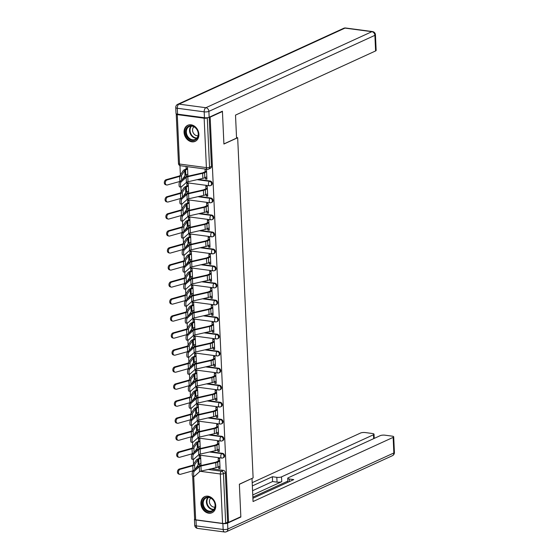 <?xml version="1.0" encoding="UTF-8"?>
<svg xmlns="http://www.w3.org/2000/svg" width="560" height="560" viewBox="0 0 560 560"><rect width="100%" height="100%" fill="white"/><g stroke="black" fill="none" stroke-linecap="round" stroke-linejoin="round"><path stroke-width="0.84" d="M211.267 185.262A2.268 1.82 -114.6 0 0 212.219 183.456A2.268 1.82 -114.6 0 0 210.224 181.02L209.545 181.328A2.268 1.82 65.4 0 1 211.54 183.764A2.268 1.82 65.4 0 1 210.588 185.577L211.267 185.262M212.037 202.286A2.268 1.82 -114.6 0 0 212.996 200.473A2.268 1.82 -114.6 0 0 210.994 198.037L210.315 198.352A2.268 1.82 65.4 0 1 212.317 200.788A2.268 1.82 65.4 0 1 211.358 202.594L212.037 202.286M212.814 219.303A2.268 1.82 -114.6 0 0 213.766 217.49A2.268 1.82 -114.6 0 0 211.764 215.061L211.085 215.369A2.268 1.82 65.4 0 1 213.087 217.805A2.268 1.82 65.4 0 1 212.135 219.611L212.814 219.303M213.584 236.32A2.268 1.82 -114.6 0 0 214.536 234.514A2.268 1.82 -114.6 0 0 212.541 232.078L211.862 232.386A2.268 1.82 65.4 0 1 213.857 234.822A2.268 1.82 65.4 0 1 212.905 236.635L213.584 236.32M214.354 253.344A2.268 1.82 -114.6 0 0 215.313 251.531A2.268 1.82 -114.6 0 0 213.311 249.095L212.632 249.41A2.268 1.82 65.4 0 1 214.634 251.846A2.268 1.82 65.4 0 1 213.675 253.652L214.354 253.344M215.131 270.361A2.268 1.82 -114.6 0 0 216.083 268.555A2.268 1.82 -114.6 0 0 214.088 266.119L213.409 266.427A2.268 1.82 65.4 0 1 215.404 268.863A2.268 1.82 65.4 0 1 214.452 270.669L215.131 270.361M215.901 287.378A2.268 1.82 -114.6 0 0 216.86 285.572A2.268 1.82 -114.6 0 0 214.858 283.136L214.179 283.444A2.268 1.82 65.4 0 1 216.181 285.88A2.268 1.82 65.4 0 1 215.222 287.693L215.901 287.378M216.678 304.402A2.268 1.82 -114.6 0 0 217.63 302.589A2.268 1.82 -114.6 0 0 215.628 300.153L214.949 300.468A2.268 1.82 65.4 0 1 216.951 302.904A2.268 1.82 65.4 0 1 215.999 304.71L216.678 304.402M217.448 321.419A2.268 1.82 -114.6 0 0 218.407 319.613A2.268 1.82 -114.6 0 0 216.405 317.177L215.726 317.485A2.268 1.82 65.4 0 1 217.728 319.921A2.268 1.82 65.4 0 1 216.769 321.734L217.448 321.419M218.218 338.443A2.268 1.82 -114.6 0 0 219.177 336.63A2.268 1.82 -114.6 0 0 217.175 334.194L216.496 334.509A2.268 1.82 65.4 0 1 218.498 336.945A2.268 1.82 65.4 0 1 217.539 338.751L218.218 338.443M218.995 355.46A2.268 1.82 -114.6 0 0 219.947 353.647A2.268 1.82 -114.6 0 0 217.952 351.218L217.273 351.526A2.268 1.82 65.4 0 1 219.268 353.962A2.268 1.82 65.4 0 1 218.316 355.768L218.995 355.46M219.765 372.477A2.268 1.82 -114.6 0 0 220.724 370.671A2.268 1.82 -114.6 0 0 218.722 368.235L218.043 368.543A2.268 1.82 65.4 0 1 220.045 370.979A2.268 1.82 65.4 0 1 219.086 372.792L219.765 372.477M220.542 389.501A2.268 1.82 -114.6 0 0 221.494 387.688A2.268 1.82 -114.6 0 0 219.492 385.252L218.82 385.567A2.268 1.82 65.4 0 1 220.815 388.003A2.268 1.82 65.4 0 1 219.863 389.809L220.542 389.501M221.312 406.518A2.268 1.82 -114.6 0 0 222.271 404.712A2.268 1.82 -114.6 0 0 220.269 402.276L219.59 402.584A2.268 1.82 65.4 0 1 221.592 405.02A2.268 1.82 65.4 0 1 220.633 406.826L221.312 406.518M222.082 423.535A2.268 1.82 -114.6 0 0 223.041 421.729A2.268 1.82 -114.6 0 0 221.039 419.293L220.36 419.601A2.268 1.82 65.4 0 1 222.362 422.037A2.268 1.82 65.4 0 1 221.403 423.85L222.082 423.535M222.859 440.559A2.268 1.82 -114.6 0 0 223.811 438.746A2.268 1.82 -114.6 0 0 221.816 436.31L221.137 436.625A2.268 1.82 65.4 0 1 223.132 439.061A2.268 1.82 65.4 0 1 222.18 440.867L222.859 440.559M223.629 457.576A2.268 1.82 -114.6 0 0 224.588 455.77A2.268 1.82 -114.6 0 0 222.586 453.334L221.907 453.642A2.268 1.82 65.4 0 1 223.909 456.078A2.268 1.82 65.4 0 1 222.95 457.891L223.629 457.576M200.928 503.706A8.848 7.084 -114.6 0 0 212.023 512.736A8.848 7.084 -114.6 0 0 215.754 505.68A8.848 7.084 -114.6 0 0 204.659 496.65A8.848 7.084 -114.6 0 0 200.928 503.706M184.065 132.328A8.848 7.084 -114.6 0 0 195.16 141.358A8.848 7.084 -114.6 0 0 198.891 134.309A8.848 7.084 -114.6 0 0 187.796 125.279A8.848 7.084 -114.6 0 0 184.065 132.328M179.956 165.599L180.383 174.944M180.929 187.012L181.153 191.961M181.706 204.036L181.93 208.985M182.476 221.053L182.7 226.002M183.253 238.077L183.477 243.019M184.023 255.094L184.247 260.043M184.793 272.111L185.024 277.06M185.57 289.135L185.794 294.077M186.34 306.152L186.564 311.101M187.117 323.169L187.341 328.118M187.887 340.193L188.111 345.142M188.657 357.21L188.888 362.159M189.434 374.234L189.658 379.176M190.204 391.251L190.428 396.2M190.981 408.268L191.205 413.217M191.751 425.292L191.975 430.234M192.528 442.309L192.752 447.258M193.298 459.326L193.522 464.275M222.432 111.517L210.154 117.138L228.557 522.34L240.835 516.712L239.358 484.197L253.12 477.897L237.671 137.725L223.909 144.025L222.432 111.517L221.872 111.44M176.449 113.876A2.268 0.609 -2.6 0 0 176.232 114.156A2.268 0.609 -2.6 0 0 177.268 114.618L204.155 118.202A2.268 0.609 -2.6 0 0 207.291 117.887L209.538 167.314A2.268 1.82 65.4 0 1 208.579 169.12L210.49 168.245A2.268 1.82 65.4 0 0 211.449 166.432L209.538 167.314A2.268 0.609 -2.6 0 1 206.402 167.622L204.155 118.202M207.837 117.635L207.291 117.887M209.587 117.061L210.154 117.138M196.854 466.816L197.617 466.921M211.365 468.755L223.363 470.351L221.445 471.226A2.268 1.82 65.4 0 1 223.447 473.662L225.687 523.089A2.268 0.609 177.4 0 1 222.558 523.397L195.664 519.813A2.268 0.609 177.4 0 1 194.635 519.351L192.675 476.196M225.687 523.089L227.605 522.207L228.557 522.34M218.568 466.795L218.638 468.314L220.066 468.503L219.618 458.682L218.19 458.493L218.309 461.055M201.04 465.549L200.613 456.148L199.192 455.959L199.297 458.304M198.786 447.02L198.863 448.763L200.249 448.126M217.798 449.771L217.868 451.29L219.254 450.66M217.868 451.29L219.289 451.486L218.848 441.665L217.42 441.476L217.539 444.038M200.27 448.532L199.843 439.131L198.415 438.942L198.52 441.287M198.009 430.003L198.086 431.739L199.479 431.102M217.028 432.754L217.091 434.273L218.484 433.636M217.091 434.273L218.519 434.462L218.071 424.648L216.65 424.452L216.762 427.021M199.493 431.508L199.066 422.114L197.645 421.918L197.75 424.27M197.239 412.979L197.316 414.722L198.702 414.085M216.251 415.737L216.321 417.256L217.707 416.619M216.321 417.256L217.749 417.445L217.301 407.624L215.873 407.435L215.992 409.997M198.723 414.491L198.296 405.09L196.868 404.901L196.98 407.246M196.462 395.962L196.546 397.698L197.932 397.068M215.481 398.713L215.551 400.232L216.937 399.602M215.551 400.232L216.972 400.428L216.524 390.607L215.103 390.418L215.215 392.98M197.953 397.467L197.526 388.073L196.098 387.884L196.203 390.229M195.692 378.945L195.769 380.681L197.155 380.044M214.704 381.696L214.774 383.215L216.16 382.578M214.774 383.215L216.202 383.404L215.754 373.583L214.326 373.394L214.445 375.963M197.176 380.45L196.749 371.049L195.328 370.86L195.433 373.205M194.922 361.921L194.999 363.664L196.385 363.027M213.934 364.672L214.004 366.198L215.39 365.561M214.004 366.198L215.425 366.387L214.984 356.566L213.556 356.377L213.675 358.939M196.406 363.433L195.979 354.032L194.551 353.843L194.656 356.188M194.145 344.904L194.222 346.64L195.615 346.003M213.157 347.655L213.227 349.174L214.62 348.537M213.227 349.174L214.655 349.363L214.207 339.549L212.786 339.36L212.898 341.922M195.629 346.409L195.202 337.015L193.781 336.826L193.886 339.171M193.375 327.887L193.452 329.623L194.838 328.986M212.387 330.638L212.457 332.157L213.843 331.52M212.457 332.157L213.885 332.346L213.437 322.525L212.009 322.336L212.128 324.905M194.859 329.392L194.432 319.991L193.004 319.802L193.116 322.147M192.598 310.863L192.682 312.606L194.068 311.969M211.617 313.614L211.687 315.14L213.073 314.503M211.687 315.14L213.108 315.329L212.66 305.508L211.239 305.319L211.351 307.881M194.082 312.375L193.662 302.974L192.234 302.785L192.339 305.13M191.828 293.846L191.905 295.582L193.291 294.945M210.84 296.597L210.91 298.116L212.296 297.479M210.91 298.116L212.338 298.305L211.89 288.491L210.462 288.295L210.581 290.864M193.312 295.351L192.885 285.957L191.457 285.761L191.569 288.113M191.058 276.822L191.135 278.565L192.521 277.928M210.07 279.58L210.14 281.099L211.526 280.462M210.14 281.099L211.561 281.288L211.12 271.467L209.692 271.278L209.811 273.84M192.542 278.334L192.115 268.933L190.687 268.744L190.792 271.089M190.281 259.805L190.358 261.541L191.751 260.911M209.293 262.556L209.363 264.075L210.756 263.445M209.363 264.075L210.791 264.271L210.343 254.45L208.922 254.261L209.034 256.823M191.765 261.31L191.338 251.916L189.917 251.727L190.022 254.072M189.511 242.788L189.588 244.524L190.974 243.887M208.523 245.539L208.593 247.058L209.979 246.421M208.593 247.058L210.014 247.247L209.573 237.426L208.145 237.237L208.264 239.806M190.995 244.293L190.568 234.892L189.14 234.703L189.245 237.048M188.734 225.764L188.818 227.507L190.204 226.87M207.753 228.515L207.816 230.041L209.209 229.404M207.816 230.041L209.244 230.23L208.796 220.409L207.375 220.22L207.487 222.782M190.218 227.276L189.791 217.875L188.37 217.686L188.475 220.031M187.964 208.747L188.041 210.483L189.427 209.846M206.976 211.498L207.046 213.017L208.432 212.38M207.046 213.017L208.474 213.206L208.026 203.392L206.598 203.203L206.717 205.765M189.448 210.252L189.021 200.858L187.593 200.669L187.705 203.014M187.187 191.73L187.271 193.466L188.657 192.829M206.206 194.481L206.276 196L207.662 195.363M206.276 196L207.697 196.189L207.256 186.368L205.828 186.179L205.947 188.748M188.678 193.235L188.251 183.834L186.823 183.645L186.928 185.99M186.417 174.706L186.494 176.449L187.887 175.812M205.429 177.457L205.499 178.983L206.892 178.346M205.499 178.983L206.927 179.172L206.479 169.351L205.058 169.162L205.17 171.724M183.715 177.485L184.478 177.583M198.226 179.417L210.224 181.02M184.485 194.502L185.248 194.607M198.996 196.441L210.994 198.037M185.262 211.526L186.025 211.624M199.773 213.458L211.764 215.061M186.032 228.543L186.795 228.648M200.543 230.475L212.541 232.078M186.802 245.56L187.572 245.665M201.32 247.499L213.311 249.095M187.579 262.584L188.342 262.682M202.09 264.516L214.088 266.119M188.349 279.601L189.112 279.706M202.86 281.54L214.858 283.136M189.126 296.625L189.889 296.723M203.637 298.557L215.628 300.153M189.896 313.642L190.659 313.74M204.407 315.574L216.405 317.177M190.673 330.659L191.436 330.764M205.184 332.598L217.175 334.194M191.443 347.683L192.206 347.781M205.954 349.615L217.952 351.218M192.213 364.7L192.976 364.805M206.724 366.632L218.722 368.235M192.99 381.717L193.753 381.822M207.501 383.656L219.492 385.252M193.76 398.741L194.523 398.839M208.271 400.673L220.269 402.276M194.537 415.758L195.3 415.863M209.048 417.697L221.039 419.293M195.307 432.782L196.07 432.88M209.818 434.714L221.816 436.31M196.077 449.799L196.84 449.897M210.595 451.731L222.586 453.334M236.53 137.571L237.671 137.725M199.556 464.044L199.633 465.78L201.026 465.143M218.638 468.314L220.024 467.677M187.901 176.218L187.474 166.817L186.053 166.628L186.158 168.973M209.216 117.236L211.449 166.432M227.605 522.207L225.358 472.787A2.268 1.82 -114.6 0 0 223.363 470.351M194.278 471.24A2.611 0.784 92.5 0 0 193.599 474.089A2.611 0.784 92.5 0 0 194.278 476.357A2.611 0.784 92.5 0 0 194.509 476.259L199.542 471.73L199.318 466.718L194.278 471.24L192.871 471.184A2.611 0.784 -87.5 0 0 192.192 474.033A2.611 0.784 -87.5 0 0 192.878 476.294L194.278 476.357M219.695 460.425L216.489 461.895A5.67 1.526 177.4 0 1 214.942 462.385L200.109 465.759A5.67 1.526 -2.6 0 0 197.911 466.655L192.871 471.184M219.73 461.139L217.728 462.056A7.147 1.925 177.4 0 1 215.775 462.679L200.942 466.053A4.193 1.134 -2.6 0 0 199.318 466.718M219.961 466.158L217.952 467.075A7.147 1.925 177.4 0 1 216.006 467.698L201.173 471.072A4.193 1.134 -2.6 0 0 199.542 471.73M179.711 474.313L178.731 474.061A2.611 1.904 -75.3 0 1 177.464 471.569A2.611 1.904 -75.3 0 1 179.284 469.028L180.257 469.28A2.611 1.904 104.7 0 0 178.437 471.828A2.611 1.904 104.7 0 0 179.711 474.313A2.611 1.904 104.7 0 0 180.488 474.299L193.032 470.778A5.67 1.526 177.4 0 0 193.48 470.638M200.718 458.388L198.709 459.305A5.67 1.526 -2.6 0 0 197.89 459.893L194.621 464.814A5.67 1.526 177.4 0 1 192.808 465.759L180.257 469.28M200.942 463.407L198.94 464.324A5.67 1.526 -2.6 0 0 198.121 464.912L195.552 468.776M200.683 457.674L197.477 459.137A7.147 1.925 -2.6 0 0 196.441 459.886L193.172 464.8A4.193 1.134 177.4 0 1 191.828 465.5L179.284 469.028M193.508 454.223A2.611 0.784 92.5 0 0 192.829 457.072A2.611 0.784 92.5 0 0 193.508 459.34A2.611 0.784 92.5 0 0 193.732 459.242L198.772 454.713L198.541 449.694L193.508 454.223L192.101 454.16A2.611 0.784 -87.5 0 0 191.422 457.009A2.611 0.784 -87.5 0 0 192.101 459.277L193.508 459.34M218.925 443.401L215.719 444.871A5.67 1.526 177.4 0 1 214.172 445.368L199.339 448.742A5.67 1.526 -2.6 0 0 197.141 449.638L192.101 454.16M218.96 444.122L216.951 445.039A7.147 1.925 177.4 0 1 215.005 445.662L200.172 449.036A4.193 1.134 -2.6 0 0 198.541 449.694M219.184 449.134L217.182 450.058A7.147 1.925 177.4 0 1 215.229 450.681L200.396 454.055A4.193 1.134 -2.6 0 0 198.772 454.713M192.731 437.206A2.611 0.784 92.5 0 0 192.052 440.048A2.611 0.784 92.5 0 0 192.731 442.316A2.611 0.784 92.5 0 0 192.962 442.225L197.995 437.696L197.771 432.677L192.731 437.206L191.324 437.143A2.611 0.784 -87.5 0 0 190.652 439.992A2.611 0.784 -87.5 0 0 191.331 442.26L192.731 442.316M218.155 426.384L214.942 427.854A5.67 1.526 177.4 0 1 213.395 428.344L198.562 431.718A5.67 1.526 -2.6 0 0 196.364 432.614L191.324 437.143M218.183 427.098L216.181 428.015A7.147 1.925 177.4 0 1 214.235 428.638L199.395 432.012A4.193 1.134 -2.6 0 0 197.771 432.677M218.414 432.117L216.405 433.034A7.147 1.925 177.4 0 1 214.459 433.657L199.626 437.031A4.193 1.134 -2.6 0 0 197.995 437.696M222.88 523.586L195.986 520.002L196.252 525.889L223.146 529.473L222.88 523.586A3.402 0.917 -2.6 0 0 227.584 523.117L240.849 517.041L239.365 484.309L251.825 478.492M252.014 478.513L253.057 501.536L393.148 437.374A3.402 0.917 -2.6 0 0 393.701 436.835A3.402 0.917 -2.6 0 0 392.154 436.142L384.93 435.183A3.402 0.917 -2.6 0 0 380.226 435.652L288.274 477.764A3.402 0.917 -2.6 0 0 287.728 478.296A3.402 0.917 -2.6 0 0 289.275 478.996L289.387 481.579M252.91 498.288L293.741 479.591L289.275 478.996M373.66 438.655L373.478 434.749A3.402 0.917 -2.6 0 0 374.031 434.217A3.402 0.917 -2.6 0 0 372.484 433.524L365.26 432.558A3.402 0.917 -2.6 0 0 360.556 433.027L252.203 482.657M276.822 477.33A3.402 0.917 -2.6 0 0 281.526 476.868L281.743 481.663A3.402 0.917 177.4 0 1 277.046 482.132L276.822 477.33L272.356 476.735L252.35 485.905M373.478 434.749L281.526 476.868M240.849 517.041L240.282 516.964M194.614 518.994A3.402 0.917 -2.6 0 0 194.439 519.302A3.402 0.917 -2.6 0 0 195.986 520.002M281.743 481.663L252.763 494.942M287.854 481.096L252.861 497.126M277.046 482.132L272.58 481.537L252.567 490.7M272.58 481.537L272.356 476.735M236.558 138.124L235.515 115.101L375.599 50.939L374.892 35.336L208.887 111.37L209.153 117.264L222.418 111.188L223.909 143.92L236.558 138.124M177.555 114.149L204.449 117.733L204.183 111.839L177.289 108.255L177.555 114.149A3.402 0.917 177.4 0 1 176.008 113.456L175.742 107.562A3.402 0.917 -2.6 0 0 177.289 108.255A3.402 1.82 97.6 0 1 178.997 104.132L205.884 107.716L371.896 31.682L345.002 28.098L178.997 104.132A3.402 2.723 -114.6 0 0 177.723 104.314A3.402 3.402 0 0 0 175.742 107.562M345.604 28A3.402 3.402 0 0 0 343.735 28.28A3.402 2.723 -114.6 0 1 345.002 28.098A3.402 1.82 -82.4 0 1 345.604 28L372.491 31.584A3.402 1.82 97.6 0 0 371.896 31.682A3.402 2.723 -114.6 0 1 374.892 35.336A3.402 0.917 -2.6 0 0 375.445 34.804L376.152 50.407A3.402 0.917 177.4 0 1 375.599 50.939M209.153 117.264A3.402 0.917 177.4 0 1 204.449 117.733M209.167 511.833A7.658 6.132 65.4 0 1 202.419 503.615A7.658 6.132 65.4 0 1 208.502 497.105A7.658 6.132 65.4 0 1 215.25 505.323A7.658 6.132 65.4 0 1 209.167 511.833M208.838 497.511A7.091 5.677 -114.6 0 0 206.192 497.882A7.091 5.677 -114.6 0 0 203.441 505.134A7.091 5.677 -114.6 0 0 209.454 511.147A7.091 5.677 -114.6 0 0 212.093 510.769A7.091 5.677 -114.6 0 0 214.851 503.517A7.091 5.677 -114.6 0 0 208.838 497.511M210.805 498.148A5.047 4.046 -114.6 0 0 209.741 503.363A5.047 4.046 -114.6 0 0 213.871 507.122A5.047 4.046 -114.6 0 0 214.907 507.108M205.471 496.356A8.792 7.042 -114.6 0 0 205.177 496.475A8.792 7.042 -114.6 0 0 201.761 505.47A8.792 7.042 -114.6 0 0 209.223 512.925A8.792 7.042 -114.6 0 0 212.499 512.463A8.792 7.042 -114.6 0 0 212.786 512.316M192.304 140.455A7.658 6.132 65.4 0 1 185.556 132.237A7.658 6.132 65.4 0 1 191.639 125.727A7.658 6.132 65.4 0 1 198.387 133.945A7.658 6.132 65.4 0 1 192.304 140.455M191.968 126.133A7.091 5.677 -114.6 0 0 189.329 126.504A7.091 5.677 -114.6 0 0 186.578 133.756A7.091 5.677 -114.6 0 0 192.591 139.769A7.091 5.677 -114.6 0 0 195.23 139.398A7.091 5.677 -114.6 0 0 197.988 132.139A7.091 5.677 -114.6 0 0 191.968 126.133M193.942 126.77A5.047 4.046 -114.6 0 0 192.878 131.985A5.047 4.046 -114.6 0 0 197.008 135.744A5.047 4.046 -114.6 0 0 198.044 135.73M188.608 124.978A8.792 7.042 -114.6 0 0 188.314 125.104A8.792 7.042 -114.6 0 0 184.898 134.092A8.792 7.042 -114.6 0 0 192.353 141.547A8.792 7.042 -114.6 0 0 195.629 141.085A8.792 7.042 -114.6 0 0 195.916 140.945M178.934 457.296L177.961 457.037A2.611 1.904 -75.3 0 1 176.687 454.552A2.611 1.904 -75.3 0 1 178.507 452.004L179.487 452.263A2.611 1.904 104.7 0 0 177.667 454.804A2.611 1.904 104.7 0 0 178.934 457.296A2.611 1.904 104.7 0 0 179.711 457.282L192.262 453.754A5.67 1.526 177.4 0 0 192.703 453.614M199.941 441.364L197.939 442.288A5.67 1.526 -2.6 0 0 197.12 442.876L193.851 447.79A5.67 1.526 177.4 0 1 192.031 448.735L179.487 452.263M200.172 446.383L198.163 447.307A5.67 1.526 -2.6 0 0 197.344 447.895L194.782 451.752M199.913 440.65L196.7 442.12A7.147 1.925 -2.6 0 0 195.671 442.862L192.402 447.783A4.193 1.134 177.4 0 1 191.058 448.483L178.507 452.004M178.164 440.279L177.184 440.02A2.611 1.904 -75.3 0 1 175.917 437.528A2.611 1.904 -75.3 0 1 177.737 434.987L178.71 435.246A2.611 1.904 104.7 0 0 176.89 437.787A2.611 1.904 104.7 0 0 178.164 440.279A2.611 1.904 104.7 0 0 178.941 440.265L191.485 436.737A5.67 1.526 177.4 0 0 191.933 436.597M199.171 424.347L197.162 425.264A5.67 1.526 -2.6 0 0 196.343 425.859L193.074 430.773A5.67 1.526 177.4 0 1 191.261 431.718L178.71 435.246M199.395 429.366L197.393 430.283A5.67 1.526 -2.6 0 0 196.574 430.871L194.005 434.735M199.136 423.633L195.93 425.103A7.147 1.925 -2.6 0 0 194.894 425.845L191.625 430.759A4.193 1.134 177.4 0 1 190.281 431.459L177.737 434.987M191.961 420.182A2.611 0.784 92.5 0 0 191.282 423.031A2.611 0.784 92.5 0 0 191.961 425.299A2.611 0.784 92.5 0 0 192.185 425.201L197.225 420.672L197.001 415.653L191.961 420.182L190.554 420.126A2.611 0.784 -87.5 0 0 189.875 422.968A2.611 0.784 -87.5 0 0 190.554 425.236L191.961 425.299M217.378 409.367L214.172 410.83A5.67 1.526 177.4 0 1 212.625 411.327L197.792 414.701A5.67 1.526 -2.6 0 0 195.594 415.597L190.554 420.126M217.413 410.081L215.404 410.998A7.147 1.925 177.4 0 1 213.458 411.621L198.625 414.995A4.193 1.134 -2.6 0 0 197.001 415.653M217.637 415.1L215.635 416.017A7.147 1.925 177.4 0 1 213.689 416.64L198.849 420.014A4.193 1.134 -2.6 0 0 197.225 420.672M191.184 403.165A2.611 0.784 92.5 0 0 190.505 406.014A2.611 0.784 92.5 0 0 191.191 408.282A2.611 0.784 92.5 0 0 191.415 408.184L196.455 403.655L196.224 398.636L191.184 403.165L189.784 403.102A2.611 0.784 -87.5 0 0 189.105 405.951A2.611 0.784 -87.5 0 0 189.784 408.219L191.191 408.282M216.608 392.343L213.395 393.813A5.67 1.526 177.4 0 1 211.855 394.31L197.015 397.684A5.67 1.526 -2.6 0 0 194.817 398.573L189.784 403.102M216.636 393.057L214.634 393.981A7.147 1.925 177.4 0 1 212.688 394.597L197.848 397.978A4.193 1.134 -2.6 0 0 196.224 398.636M216.867 398.076L214.858 399A7.147 1.925 177.4 0 1 212.912 399.616L198.079 402.99A4.193 1.134 -2.6 0 0 196.455 403.655M190.414 386.141A2.611 0.784 92.5 0 0 189.735 388.99A2.611 0.784 92.5 0 0 190.414 391.258A2.611 0.784 92.5 0 0 190.638 391.16L195.678 386.638L195.454 381.619L190.414 386.141L189.007 386.085A2.611 0.784 -87.5 0 0 188.328 388.934A2.611 0.784 -87.5 0 0 189.007 391.202L190.414 391.258M215.831 375.326L212.625 376.796A5.67 1.526 177.4 0 1 211.078 377.286L196.245 380.66A5.67 1.526 -2.6 0 0 194.047 381.556L189.007 386.085M215.866 376.04L213.857 376.957A7.147 1.925 177.4 0 1 211.911 377.58L197.078 380.954A4.193 1.134 -2.6 0 0 195.454 381.619M216.097 381.059L214.088 381.976A7.147 1.925 177.4 0 1 212.142 382.599L197.309 385.973A4.193 1.134 -2.6 0 0 195.678 386.638M177.387 423.255L176.414 422.996A2.611 1.904 -75.3 0 1 175.14 420.511A2.611 1.904 -75.3 0 1 176.967 417.97L177.94 418.222A2.611 1.904 104.7 0 0 176.12 420.77A2.611 1.904 104.7 0 0 177.387 423.255A2.611 1.904 104.7 0 0 178.164 423.241L190.715 419.713A5.67 1.526 177.4 0 0 191.163 419.58M198.394 407.33L196.392 408.247A5.67 1.526 -2.6 0 0 195.573 408.835L192.304 413.756A5.67 1.526 177.4 0 1 190.484 414.701L177.94 418.222M198.625 412.349L196.623 413.266A5.67 1.526 -2.6 0 0 195.797 413.854L193.235 417.718M198.366 406.609L195.153 408.079A7.147 1.925 -2.6 0 0 194.124 408.828L190.855 413.742A4.193 1.134 177.4 0 1 189.511 414.442L176.967 417.97M176.617 406.238L175.644 405.979A2.611 1.904 -75.3 0 1 174.37 403.487A2.611 1.904 -75.3 0 1 176.19 400.946L177.17 401.205A2.611 1.904 104.7 0 0 175.343 403.746A2.611 1.904 104.7 0 0 176.617 406.238A2.611 1.904 104.7 0 0 177.394 406.224L189.938 402.696A5.67 1.526 177.4 0 0 190.386 402.556M197.624 390.306L195.622 391.223A5.67 1.526 -2.6 0 0 194.796 391.818L191.534 396.732A5.67 1.526 177.4 0 1 189.714 397.677L177.17 401.205M197.855 395.325L195.846 396.242A5.67 1.526 -2.6 0 0 195.027 396.837L192.458 400.694M197.589 389.592L194.383 391.062A7.147 1.925 -2.6 0 0 193.354 391.804L190.085 396.725A4.193 1.134 177.4 0 1 188.741 397.418L176.19 400.946M175.847 389.214L174.867 388.962A2.611 1.904 -75.3 0 1 173.6 386.47A2.611 1.904 -75.3 0 1 175.42 383.929L176.393 384.188A2.611 1.904 104.7 0 0 174.573 386.729A2.611 1.904 104.7 0 0 175.847 389.214A2.611 1.904 104.7 0 0 176.624 389.207L189.168 385.679A5.67 1.526 177.4 0 0 189.616 385.539M196.854 373.289L194.845 374.206A5.67 1.526 -2.6 0 0 194.026 374.794L190.757 379.715A5.67 1.526 177.4 0 1 188.944 380.66L176.393 384.188M197.078 378.308L195.076 379.225A5.67 1.526 -2.6 0 0 194.257 379.813L191.688 383.677M196.819 372.575L193.613 374.045A7.147 1.925 -2.6 0 0 192.577 374.787L189.308 379.701A4.193 1.134 177.4 0 1 187.964 380.401L175.42 383.929M189.644 369.124A2.611 0.784 92.5 0 0 188.965 371.973A2.611 0.784 92.5 0 0 189.644 374.241A2.611 0.784 92.5 0 0 189.868 374.143L194.908 369.614L194.677 364.595L189.644 369.124L188.237 369.061A2.611 0.784 -87.5 0 0 187.558 371.91A2.611 0.784 -87.5 0 0 188.237 374.178L189.644 374.241M215.061 358.302L211.855 359.772A5.67 1.526 177.4 0 1 210.308 360.269L195.475 363.643A5.67 1.526 -2.6 0 0 193.277 364.539L188.237 369.061M215.096 359.023L213.087 359.94A7.147 1.925 177.4 0 1 211.141 360.563L196.308 363.937A4.193 1.134 -2.6 0 0 194.677 364.595M215.32 364.042L213.318 364.959A7.147 1.925 177.4 0 1 211.365 365.582L196.532 368.956A4.193 1.134 -2.6 0 0 194.908 369.614M175.07 372.197L174.097 371.938A2.611 1.904 -75.3 0 1 172.823 369.453A2.611 1.904 -75.3 0 1 174.643 366.912L175.623 367.164A2.611 1.904 104.7 0 0 173.803 369.705A2.611 1.904 104.7 0 0 175.07 372.197A2.611 1.904 104.7 0 0 175.847 372.183L188.398 368.655A5.67 1.526 177.4 0 0 188.839 368.522M196.077 356.272L194.075 357.189A5.67 1.526 -2.6 0 0 193.256 357.777L189.987 362.691A5.67 1.526 177.4 0 1 188.167 363.636L175.623 367.164M196.308 361.284L194.299 362.208A5.67 1.526 -2.6 0 0 193.48 362.796L190.918 366.66M196.049 355.551L192.836 357.021A7.147 1.925 -2.6 0 0 191.807 357.763L188.538 362.684A4.193 1.134 177.4 0 1 187.194 363.384L174.643 366.912M188.867 352.107A2.611 0.784 92.5 0 0 188.188 354.956A2.611 0.784 92.5 0 0 188.867 357.224A2.611 0.784 92.5 0 0 189.098 357.126L194.131 352.597L193.907 347.578L188.867 352.107L187.46 352.044A2.611 0.784 -87.5 0 0 186.788 354.893A2.611 0.784 -87.5 0 0 187.467 357.161L188.867 357.224M214.291 341.285L211.078 342.755A5.67 1.526 177.4 0 1 209.531 343.245L194.698 346.626A5.67 1.526 -2.6 0 0 192.5 347.515L187.46 352.044M214.319 341.999L212.317 342.923A7.147 1.925 177.4 0 1 210.364 343.539L195.531 346.913A4.193 1.134 -2.6 0 0 193.907 347.578M214.55 347.018L212.541 347.935A7.147 1.925 177.4 0 1 210.595 348.558L195.762 351.932A4.193 1.134 -2.6 0 0 194.131 352.597M174.3 355.18L173.32 354.921A2.611 1.904 -75.3 0 1 172.053 352.429A2.611 1.904 -75.3 0 1 173.873 349.888L174.846 350.147A2.611 1.904 104.7 0 0 173.026 352.688A2.611 1.904 104.7 0 0 174.3 355.18A2.611 1.904 104.7 0 0 175.077 355.166L187.621 351.638A5.67 1.526 177.4 0 0 188.069 351.498M195.307 339.248L193.298 340.165A5.67 1.526 -2.6 0 0 192.479 340.76L189.21 345.674A5.67 1.526 177.4 0 1 187.397 346.619L174.846 350.147M195.531 344.267L193.529 345.184A5.67 1.526 -2.6 0 0 192.71 345.779L190.141 349.636M195.272 338.534L192.066 340.004A7.147 1.925 -2.6 0 0 191.03 340.746L187.761 345.66A4.193 1.134 177.4 0 1 186.417 346.36L173.873 349.888M188.097 335.083A2.611 0.784 92.5 0 0 187.418 337.932A2.611 0.784 92.5 0 0 188.097 340.2A2.611 0.784 92.5 0 0 188.321 340.102L193.361 335.58L193.13 330.561L188.097 335.083L186.69 335.027A2.611 0.784 -87.5 0 0 186.011 337.876A2.611 0.784 -87.5 0 0 186.69 340.137L188.097 340.2M213.514 324.268L210.308 325.738A5.67 1.526 177.4 0 1 208.761 326.228L193.928 329.602A5.67 1.526 -2.6 0 0 191.73 330.498L186.69 335.027M213.549 324.982L211.54 325.899A7.147 1.925 177.4 0 1 209.594 326.522L194.761 329.896A4.193 1.134 -2.6 0 0 193.13 330.561M213.773 330.001L211.771 330.918A7.147 1.925 177.4 0 1 209.825 331.541L194.985 334.915A4.193 1.134 -2.6 0 0 193.361 335.58M173.523 338.156L172.55 337.904A2.611 1.904 -75.3 0 1 171.276 335.412A2.611 1.904 -75.3 0 1 173.096 332.871L174.076 333.123A2.611 1.904 104.7 0 0 172.256 335.671A2.611 1.904 104.7 0 0 173.523 338.156A2.611 1.904 104.7 0 0 174.3 338.142L186.851 334.621A5.67 1.526 177.4 0 0 187.299 334.481M194.53 322.231L192.528 323.148A5.67 1.526 -2.6 0 0 191.709 323.736L188.44 328.657A5.67 1.526 177.4 0 1 186.62 329.602L174.076 333.123M194.761 327.25L192.752 328.167A5.67 1.526 -2.6 0 0 191.933 328.755L189.371 332.619M194.502 321.517L191.289 322.98A7.147 1.925 -2.6 0 0 190.26 323.729L186.991 328.643A4.193 1.134 177.4 0 1 185.647 329.343L173.096 332.871M187.32 318.066A2.611 0.784 92.5 0 0 186.641 320.915A2.611 0.784 92.5 0 0 187.327 323.183A2.611 0.784 92.5 0 0 187.551 323.085L192.591 318.556L192.36 313.537L187.32 318.066L185.92 318.003A2.611 0.784 -87.5 0 0 185.241 320.852A2.611 0.784 -87.5 0 0 185.92 323.12L187.327 323.183M212.744 307.244L209.531 308.714A5.67 1.526 177.4 0 1 207.991 309.211L193.151 312.585A5.67 1.526 -2.6 0 0 190.953 313.481L185.92 318.003M212.772 307.965L210.77 308.882A7.147 1.925 177.4 0 1 208.824 309.505L193.984 312.879A4.193 1.134 -2.6 0 0 192.36 313.537M213.003 312.977L210.994 313.901A7.147 1.925 177.4 0 1 209.048 314.524L194.215 317.898A4.193 1.134 -2.6 0 0 192.591 318.556M172.753 321.139L171.773 320.88A2.611 1.904 -75.3 0 1 170.506 318.395A2.611 1.904 -75.3 0 1 172.326 315.847L173.299 316.106A2.611 1.904 104.7 0 0 171.479 318.647A2.611 1.904 104.7 0 0 172.753 321.139A2.611 1.904 104.7 0 0 173.53 321.125L186.074 317.597A5.67 1.526 177.4 0 0 186.522 317.464M193.76 305.207L191.758 306.131A5.67 1.526 -2.6 0 0 190.932 306.719L187.663 311.633A5.67 1.526 177.4 0 1 185.85 312.578L173.299 316.106M193.991 310.226L191.982 311.15A5.67 1.526 -2.6 0 0 191.163 311.738L188.594 315.595M193.725 304.493L190.519 305.963A7.147 1.925 -2.6 0 0 189.483 306.705L186.221 311.626A4.193 1.134 177.4 0 1 184.87 312.326L172.326 315.847M186.55 301.049A2.611 0.784 92.5 0 0 185.871 303.891A2.611 0.784 92.5 0 0 186.55 306.159A2.611 0.784 92.5 0 0 186.774 306.068L191.814 301.539L191.59 296.52L186.55 301.049L185.143 300.986A2.611 0.784 -87.5 0 0 184.464 303.835A2.611 0.784 -87.5 0 0 185.143 306.103L186.55 306.159M211.967 290.227L208.761 291.697A5.67 1.526 177.4 0 1 207.214 292.187L192.381 295.561A5.67 1.526 -2.6 0 0 190.183 296.457L185.143 300.986M212.002 290.941L209.993 291.858A7.147 1.925 177.4 0 1 208.047 292.481L193.214 295.855A4.193 1.134 -2.6 0 0 191.59 296.52M212.233 295.96L210.224 296.877A7.147 1.925 177.4 0 1 208.278 297.5L193.445 300.874A4.193 1.134 -2.6 0 0 191.814 301.539M185.773 284.025A2.611 0.784 92.5 0 0 185.101 286.874A2.611 0.784 92.5 0 0 185.78 289.142A2.611 0.784 92.5 0 0 186.004 289.044L191.044 284.515L190.813 279.496L185.773 284.025L184.373 283.969A2.611 0.784 -87.5 0 0 183.694 286.811A2.611 0.784 -87.5 0 0 184.373 289.079L185.78 289.142M211.197 273.21L207.991 274.68A5.67 1.526 177.4 0 1 206.444 275.17L191.604 278.544A5.67 1.526 -2.6 0 0 189.413 279.44L184.373 283.969M211.232 273.924L209.223 274.841A7.147 1.925 177.4 0 1 207.277 275.464L192.444 278.838A4.193 1.134 -2.6 0 0 190.813 279.496M211.456 278.943L209.454 279.86A7.147 1.925 177.4 0 1 207.501 280.483L192.668 283.857A4.193 1.134 -2.6 0 0 191.044 284.515M185.003 267.008A2.611 0.784 92.5 0 0 184.324 269.857A2.611 0.784 92.5 0 0 185.003 272.125A2.611 0.784 92.5 0 0 185.234 272.027L190.267 267.498L190.043 262.479L185.003 267.008L183.596 266.945A2.611 0.784 -87.5 0 0 182.924 269.794A2.611 0.784 -87.5 0 0 183.603 272.062L185.003 272.125M210.42 256.186L207.214 257.656A5.67 1.526 177.4 0 1 205.667 258.153L190.834 261.527A5.67 1.526 -2.6 0 0 188.636 262.416L183.596 266.945M210.455 256.9L208.453 257.824A7.147 1.925 177.4 0 1 206.5 258.44L191.667 261.821A4.193 1.134 -2.6 0 0 190.043 262.479M210.686 261.919L208.677 262.843A7.147 1.925 177.4 0 1 206.731 263.459L191.898 266.84A4.193 1.134 -2.6 0 0 190.267 267.498M184.233 249.991A2.611 0.784 92.5 0 0 183.554 252.833A2.611 0.784 92.5 0 0 184.233 255.101A2.611 0.784 92.5 0 0 184.457 255.003L189.497 250.481L189.266 245.462L184.233 249.991L182.826 249.928A2.611 0.784 -87.5 0 0 182.147 252.777A2.611 0.784 -87.5 0 0 182.826 255.045L184.233 255.101M209.65 239.169L206.444 240.639A5.67 1.526 177.4 0 1 204.897 241.129L190.064 244.503A5.67 1.526 -2.6 0 0 187.866 245.399L182.826 249.928M209.685 239.883L207.676 240.8A7.147 1.925 177.4 0 1 205.73 241.423L190.897 244.797A4.193 1.134 -2.6 0 0 189.266 245.462M209.909 244.902L207.907 245.819A7.147 1.925 177.4 0 1 205.961 246.442L191.121 249.816A4.193 1.134 -2.6 0 0 189.497 250.481M183.456 232.967A2.611 0.784 92.5 0 0 182.777 235.816A2.611 0.784 92.5 0 0 183.456 238.084A2.611 0.784 92.5 0 0 183.687 237.986L188.727 233.457L188.496 228.438L183.456 232.967L182.056 232.904A2.611 0.784 -87.5 0 0 181.377 235.753A2.611 0.784 -87.5 0 0 182.056 238.021L183.456 238.084M208.88 222.145L205.667 223.615A5.67 1.526 177.4 0 1 204.127 224.112L189.287 227.486A5.67 1.526 -2.6 0 0 187.089 228.382L182.056 232.904M208.908 222.866L206.906 223.783A7.147 1.925 177.4 0 1 204.96 224.406L190.12 227.78A4.193 1.134 -2.6 0 0 188.496 228.438M209.139 227.885L207.13 228.802A7.147 1.925 177.4 0 1 205.184 229.425L190.351 232.799A4.193 1.134 -2.6 0 0 188.727 233.457M182.686 215.95A2.611 0.784 92.5 0 0 182.007 218.799A2.611 0.784 92.5 0 0 182.686 221.067A2.611 0.784 92.5 0 0 182.91 220.969L187.95 216.44L187.726 211.421L182.686 215.95L181.279 215.887A2.611 0.784 -87.5 0 0 180.6 218.736A2.611 0.784 -87.5 0 0 181.279 221.004L182.686 221.067M208.103 205.128L204.897 206.598A5.67 1.526 177.4 0 1 203.35 207.088L188.517 210.469A5.67 1.526 -2.6 0 0 186.319 211.358L181.279 215.887M208.138 205.842L206.129 206.766A7.147 1.925 177.4 0 1 204.183 207.382L189.35 210.756A4.193 1.134 -2.6 0 0 187.726 211.421M208.362 210.861L206.36 211.778A7.147 1.925 177.4 0 1 204.414 212.401L189.574 215.775A4.193 1.134 -2.6 0 0 187.95 216.44M171.976 304.122L171.003 303.863A2.611 1.904 -75.3 0 1 169.736 301.371A2.611 1.904 -75.3 0 1 171.556 298.83L172.529 299.089A2.611 1.904 104.7 0 0 170.709 301.63A2.611 1.904 104.7 0 0 171.976 304.122A2.611 1.904 104.7 0 0 172.76 304.108L185.304 300.58A5.67 1.526 177.4 0 0 185.752 300.44M192.99 288.19L190.981 289.107A5.67 1.526 -2.6 0 0 190.162 289.702L186.893 294.616A5.67 1.526 177.4 0 1 185.073 295.561L172.529 299.089M193.214 293.209L191.212 294.126A5.67 1.526 -2.6 0 0 190.393 294.714L187.824 298.578M192.955 287.476L189.749 288.946A7.147 1.925 -2.6 0 0 188.713 289.688L185.444 294.602A4.193 1.134 177.4 0 1 184.1 295.302L171.556 298.83M171.206 287.098L170.233 286.839A2.611 1.904 -75.3 0 1 168.959 284.354A2.611 1.904 -75.3 0 1 170.779 281.813L171.759 282.065A2.611 1.904 104.7 0 0 169.939 284.613A2.611 1.904 104.7 0 0 171.206 287.098A2.611 1.904 104.7 0 0 171.983 287.084L184.534 283.556A5.67 1.526 177.4 0 0 184.975 283.423M192.213 271.173L190.211 272.09A5.67 1.526 -2.6 0 0 189.392 272.678L186.123 277.599A5.67 1.526 177.4 0 1 184.303 278.544L171.759 282.065M192.444 276.192L190.435 277.109A5.67 1.526 -2.6 0 0 189.616 277.697L187.047 281.561M192.185 270.452L188.972 271.922A7.147 1.925 -2.6 0 0 187.943 272.671L184.674 277.585A4.193 1.134 177.4 0 1 183.33 278.285L170.779 281.813M170.436 270.081L169.456 269.822A2.611 1.904 -75.3 0 1 168.189 267.33A2.611 1.904 -75.3 0 1 170.009 264.789L170.982 265.048A2.611 1.904 104.7 0 0 169.162 267.589A2.611 1.904 104.7 0 0 170.436 270.081A2.611 1.904 104.7 0 0 171.213 270.067L183.757 266.539A5.67 1.526 177.4 0 0 184.205 266.399M191.443 254.149L189.434 255.073A5.67 1.526 -2.6 0 0 188.615 255.661L185.346 260.575A5.67 1.526 177.4 0 1 183.533 261.52L170.982 265.048M191.667 259.168L189.665 260.085A5.67 1.526 -2.6 0 0 188.846 260.68L186.277 264.537M191.408 253.435L188.202 254.905A7.147 1.925 -2.6 0 0 187.166 255.647L183.897 260.568A4.193 1.134 177.4 0 1 182.553 261.261L170.009 264.789M169.659 253.057L168.686 252.805A2.611 1.904 -75.3 0 1 167.412 250.313A2.611 1.904 -75.3 0 1 169.232 247.772L170.212 248.031A2.611 1.904 104.7 0 0 168.392 250.572A2.611 1.904 104.7 0 0 169.659 253.057A2.611 1.904 104.7 0 0 170.436 253.05L182.987 249.522A5.67 1.526 177.4 0 0 183.435 249.382M190.666 237.132L188.664 238.049A5.67 1.526 -2.6 0 0 187.845 238.637L184.576 243.558A5.67 1.526 177.4 0 1 182.756 244.503L170.212 248.031M190.897 242.151L188.888 243.068A5.67 1.526 -2.6 0 0 188.069 243.656L185.507 247.52M190.638 236.418L187.425 237.888A7.147 1.925 -2.6 0 0 186.396 238.63L183.127 243.544A4.193 1.134 177.4 0 1 181.783 244.244L169.232 247.772M168.889 236.04L167.909 235.781A2.611 1.904 -75.3 0 1 166.642 233.296A2.611 1.904 -75.3 0 1 168.462 230.755L169.435 231.007A2.611 1.904 104.7 0 0 167.615 233.548A2.611 1.904 104.7 0 0 168.889 236.04A2.611 1.904 104.7 0 0 169.666 236.026L182.21 232.498A5.67 1.526 177.4 0 0 182.658 232.365M189.896 220.115L187.887 221.032A5.67 1.526 -2.6 0 0 187.068 221.62L183.799 226.534A5.67 1.526 177.4 0 1 181.986 227.479L169.435 231.007M190.127 225.127L188.118 226.051A5.67 1.526 -2.6 0 0 187.299 226.639L184.73 230.503M189.861 219.394L186.655 220.864A7.147 1.925 -2.6 0 0 185.619 221.606L182.357 226.527A4.193 1.134 177.4 0 1 181.006 227.227L168.462 230.755M168.112 219.023L167.139 218.764A2.611 1.904 -75.3 0 1 165.865 216.272A2.611 1.904 -75.3 0 1 167.692 213.731L168.665 213.99A2.611 1.904 104.7 0 0 166.845 216.531A2.611 1.904 104.7 0 0 168.112 219.023A2.611 1.904 104.7 0 0 168.896 219.009L181.44 215.481A5.67 1.526 177.4 0 0 181.888 215.341M189.126 203.091L187.117 204.008A5.67 1.526 -2.6 0 0 186.298 204.603L183.029 209.517A5.67 1.526 177.4 0 1 181.209 210.462L168.665 213.99M189.35 208.11L187.348 209.027A5.67 1.526 -2.6 0 0 186.522 209.622L183.96 213.479M189.091 202.377L185.885 203.847A7.147 1.925 -2.6 0 0 184.849 204.589L181.58 209.503A4.193 1.134 177.4 0 1 180.236 210.203L167.692 213.731M181.909 198.926A2.611 0.784 92.5 0 0 181.237 201.775A2.611 0.784 92.5 0 0 181.916 204.043A2.611 0.784 92.5 0 0 182.14 203.945L187.18 199.423L186.949 194.404L181.909 198.926L180.509 198.87A2.611 0.784 -87.5 0 0 179.83 201.719A2.611 0.784 -87.5 0 0 180.509 203.987L181.916 204.043M207.333 188.111L204.127 189.581A5.67 1.526 177.4 0 1 202.58 190.071L187.74 193.445A5.67 1.526 -2.6 0 0 185.549 194.341L180.509 198.87M207.368 188.825L205.359 189.742A7.147 1.925 177.4 0 1 203.413 190.365L188.573 193.739A4.193 1.134 -2.6 0 0 186.949 194.404M207.592 193.844L205.59 194.761A7.147 1.925 177.4 0 1 203.637 195.384L188.804 198.758A4.193 1.134 -2.6 0 0 187.18 199.423M167.342 201.999L166.369 201.747A2.611 1.904 -75.3 0 1 165.095 199.255A2.611 1.904 -75.3 0 1 166.915 196.714L167.895 196.966A2.611 1.904 104.7 0 0 166.068 199.514A2.611 1.904 104.7 0 0 167.342 201.999A2.611 1.904 104.7 0 0 168.119 201.985L180.67 198.464A5.67 1.526 177.4 0 0 181.111 198.324M188.349 186.074L186.347 186.991A5.67 1.526 -2.6 0 0 185.528 187.579L182.259 192.5A5.67 1.526 177.4 0 1 180.439 193.445L167.895 196.966M188.58 191.093L186.571 192.01A5.67 1.526 -2.6 0 0 185.752 192.598L183.183 196.462M188.321 185.36L185.108 186.823A7.147 1.925 -2.6 0 0 184.079 187.572L180.81 192.486A4.193 1.134 177.4 0 1 179.466 193.186L166.915 196.714M181.139 181.909A2.611 0.784 92.5 0 0 180.46 184.758A2.611 0.784 92.5 0 0 181.139 187.026A2.611 0.784 92.5 0 0 181.37 186.928L186.403 182.399L186.179 177.38L181.139 181.909L179.732 181.846A2.611 0.784 -87.5 0 0 179.053 184.695A2.611 0.784 -87.5 0 0 179.739 186.963L181.139 187.026M206.556 171.087L203.35 172.557A5.67 1.526 177.4 0 1 201.803 173.054L186.97 176.428A5.67 1.526 -2.6 0 0 184.772 177.324L179.732 181.846M206.591 171.808L204.589 172.725A7.147 1.925 177.4 0 1 202.636 173.348L187.803 176.722A4.193 1.134 -2.6 0 0 186.179 177.38M206.822 176.827L204.813 177.744A7.147 1.925 177.4 0 1 202.867 178.367L188.034 181.741A4.193 1.134 -2.6 0 0 186.403 182.399M166.572 184.982L165.592 184.723A2.611 1.904 -75.3 0 1 164.325 182.238A2.611 1.904 -75.3 0 1 166.145 179.69L167.118 179.949A2.611 1.904 104.7 0 0 165.298 182.49A2.611 1.904 104.7 0 0 166.572 184.982A2.611 1.904 104.7 0 0 167.349 184.968L179.893 181.44A5.67 1.526 177.4 0 0 180.341 181.307M187.579 169.05L185.57 169.974A5.67 1.526 -2.6 0 0 184.751 170.562L181.482 175.476A5.67 1.526 177.4 0 1 179.669 176.421L167.118 179.949M187.803 174.069L185.801 174.993A5.67 1.526 -2.6 0 0 184.982 175.581L182.413 179.438M187.544 168.336L184.338 169.806A7.147 1.925 -2.6 0 0 183.302 170.548L180.033 175.469A4.193 1.134 177.4 0 1 178.689 176.169L166.145 179.69M177.268 114.618L179.508 164.038L206.402 167.622A2.268 1.211 97.6 0 0 207.333 169.309A2.268 2.268 0 0 0 208.579 169.12M196.161 467.859L196.518 467.908M208.229 469.469L221.445 471.226A2.268 1.211 -82.4 0 0 220.311 473.977L200.333 471.31M193.69 476.329L195.664 519.813M222.558 523.397L220.311 473.977A2.268 0.609 -2.6 0 0 223.447 473.662L225.358 472.787M183.47 177.856L184.086 177.933M197.113 179.676L209.545 181.328A2.268 1.211 97.6 0 0 208.404 184.079A2.268 1.211 -82.4 0 0 209.342 185.759A2.268 2.268 0 0 0 210.588 185.577M184.24 194.873L184.863 194.957M197.883 196.693L210.315 198.352A2.268 1.211 97.6 0 0 209.181 201.096A2.268 1.211 -82.4 0 0 210.112 202.783A2.268 2.268 0 0 0 211.358 202.594M185.017 211.89L185.633 211.974M198.66 213.71L211.085 215.369A2.268 1.211 97.6 0 0 209.951 218.113A2.268 1.211 -82.4 0 0 210.889 219.8A2.268 2.268 0 0 0 212.135 219.611M185.787 228.914L186.41 228.998M199.43 230.734L211.862 232.386A2.268 1.211 97.6 0 0 210.728 235.137A2.268 1.211 -82.4 0 0 211.659 236.817A2.268 2.268 0 0 0 212.905 236.635M186.557 245.931L187.18 246.015M200.207 247.751L212.632 249.41A2.268 1.211 97.6 0 0 211.498 252.154A2.268 1.211 -82.4 0 0 212.436 253.841A2.268 2.268 0 0 0 213.675 253.652M187.334 262.948L187.95 263.032M200.977 264.768L213.409 266.427A2.268 1.211 97.6 0 0 212.268 269.178A2.268 1.211 -82.4 0 0 213.206 270.858A2.268 2.268 0 0 0 214.452 270.669M188.104 279.972L188.727 280.056M201.747 281.792L214.179 283.444A2.268 1.211 97.6 0 0 213.045 286.195A2.268 1.211 -82.4 0 0 213.976 287.875A2.268 2.268 0 0 0 215.222 287.693M188.881 296.989L189.497 297.073M202.524 298.809L214.949 300.468A2.268 1.211 97.6 0 0 213.815 303.212A2.268 1.211 -82.4 0 0 214.753 304.899A2.268 2.268 0 0 0 215.999 304.71M189.651 314.013L190.274 314.09M203.294 315.826L215.726 317.485A2.268 1.211 97.6 0 0 214.592 320.236A2.268 1.211 -82.4 0 0 215.523 321.916A2.268 2.268 0 0 0 216.769 321.734M190.421 331.03L191.044 331.114M204.071 332.85L216.496 334.509A2.268 1.211 97.6 0 0 215.362 337.253A2.268 1.211 -82.4 0 0 216.3 338.94A2.268 2.268 0 0 0 217.539 338.751M191.198 348.047L191.814 348.131M204.841 349.867L217.273 351.526A2.268 1.211 97.6 0 0 216.139 354.27A2.268 1.211 -82.4 0 0 217.07 355.957A2.268 2.268 0 0 0 218.316 355.768M191.968 365.071L192.591 365.155M205.618 366.891L218.043 368.543A2.268 1.211 97.6 0 0 216.909 371.294A2.268 1.211 -82.4 0 0 217.84 372.974A2.268 2.268 0 0 0 219.086 372.792M192.745 382.088L193.361 382.172M206.388 383.908L218.82 385.567A2.268 1.211 97.6 0 0 217.679 388.311A2.268 1.211 -82.4 0 0 218.617 389.998A2.268 2.268 0 0 0 219.863 389.809M193.515 399.105L194.138 399.189M207.158 400.925L219.59 402.584A2.268 1.211 97.6 0 0 218.456 405.335A2.268 1.211 -82.4 0 0 219.387 407.015A2.268 2.268 0 0 0 220.633 406.826M194.292 416.129L194.908 416.213M207.935 417.949L220.36 419.601A2.268 1.211 97.6 0 0 219.226 422.352A2.268 1.211 -82.4 0 0 220.164 424.032A2.268 2.268 0 0 0 221.403 423.85M195.062 433.146L195.678 433.23M208.705 434.966L221.137 436.625A2.268 1.211 97.6 0 0 220.003 439.369A2.268 1.211 -82.4 0 0 220.934 441.056A2.268 2.268 0 0 0 222.18 440.867M195.832 450.17L196.455 450.247M209.482 451.983L221.907 453.642A2.268 1.211 97.6 0 0 220.773 456.393A2.268 1.211 -82.4 0 0 221.704 458.073A2.268 2.268 0 0 0 222.95 457.891M222.103 458.01A2.268 1.211 -82.4 0 1 221.704 458.073L198.478 454.979M221.333 440.986A2.268 1.211 -82.4 0 1 220.934 441.056L197.708 437.955M220.563 423.969A2.268 1.211 -82.4 0 1 220.164 424.032L196.931 420.938M219.786 406.952A2.268 1.211 -82.4 0 1 219.387 407.015L196.161 403.921M219.016 389.928A2.268 1.211 -82.4 0 1 218.617 389.998L195.384 386.897M218.239 372.911A2.268 1.211 -82.4 0 1 217.84 372.974L194.614 369.88M217.469 355.887A2.268 1.211 -82.4 0 1 217.07 355.957L193.844 352.856M216.699 338.87A2.268 1.211 -82.4 0 1 216.3 338.94L193.067 335.839M215.922 321.853A2.268 1.211 -82.4 0 1 215.523 321.916L192.297 318.822M215.152 304.829A2.268 1.211 -82.4 0 1 214.753 304.899L191.52 301.798M214.375 287.812A2.268 1.211 -82.4 0 1 213.976 287.875L190.75 284.781M213.605 270.795A2.268 1.211 -82.4 0 1 213.206 270.858L189.98 267.764M212.835 253.771A2.268 1.211 -82.4 0 1 212.436 253.841L189.203 250.74M212.058 236.754A2.268 1.211 -82.4 0 1 211.659 236.817L188.433 233.723M211.288 219.73A2.268 1.211 -82.4 0 1 210.889 219.8L187.656 216.699M210.511 202.713A2.268 1.211 -82.4 0 1 210.112 202.783L186.886 199.682M209.741 185.696A2.268 1.211 -82.4 0 1 209.342 185.759L186.116 182.665M180.446 165.718A2.268 1.211 97.6 0 1 179.508 164.038A2.268 0.609 177.4 0 1 178.479 163.576A2.268 2.268 0 0 0 180.446 165.718L207.333 169.309M217.952 467.075L217.728 462.056M201.173 471.072L200.942 466.053M216.006 467.698L215.775 462.679M198.709 459.305L198.94 464.324M192.808 465.759L193.032 470.778M194.621 464.814L194.831 469.42M197.89 459.893L198.121 464.912M217.182 450.058L216.951 445.039M200.396 454.055L200.172 449.036M215.229 450.681L215.005 445.662M216.405 433.034L216.181 428.015M199.626 437.031L199.395 432.012M214.459 433.657L214.235 428.638M227.584 523.117L227.85 529.011L393.855 452.97L393.148 437.374M394.408 452.438A3.402 0.917 177.4 0 1 393.855 452.97A3.402 2.723 -114.6 0 1 392.427 455.686A3.402 3.402 0 0 0 394.408 452.438L393.701 436.835M227.85 529.011A3.402 0.917 177.4 0 1 223.146 529.473A3.402 1.82 -82.4 0 0 224.546 532A3.402 3.402 0 0 0 226.415 531.72A3.402 2.723 -114.6 0 0 227.85 529.011M196.252 525.889A3.402 0.917 177.4 0 1 194.705 525.196A3.402 3.402 0 0 0 197.659 528.416A3.402 1.82 97.6 0 1 196.252 525.889M208.887 111.37A3.402 2.723 -114.6 0 0 205.884 107.716A3.402 1.82 -82.4 0 0 204.183 111.839A3.402 0.917 -2.6 0 0 208.887 111.37M213.556 509.712A7.091 5.677 65.4 0 1 212.667 509.677A7.091 5.677 65.4 0 1 206.99 504.728A7.091 5.677 65.4 0 1 207.949 497.469M208.432 497.469A6.853 5.495 -114.6 0 0 207.459 504.497A6.853 5.495 -114.6 0 0 212.968 509.313A6.853 5.495 -114.6 0 0 213.871 509.348M196.693 138.341A7.091 5.677 65.4 0 1 195.804 138.299A7.091 5.677 65.4 0 1 190.127 133.35A7.091 5.677 65.4 0 1 191.086 126.091M191.562 126.091A6.853 5.495 -114.6 0 0 190.596 133.126A6.853 5.495 -114.6 0 0 196.098 137.935A6.853 5.495 -114.6 0 0 197.008 137.97M197.939 442.288L198.163 447.307M192.031 448.735L192.262 453.754M193.851 447.79L194.061 452.403M197.12 442.876L197.344 447.895M197.162 425.264L197.393 430.283M191.261 431.718L191.485 436.737M193.074 430.773L193.284 435.386M196.343 425.859L196.574 430.871M215.635 416.017L215.404 410.998M198.849 420.014L198.625 414.995M213.689 416.64L213.458 411.621M214.858 399L214.634 393.981M198.079 402.99L197.848 397.978M212.912 399.616L212.688 394.597M214.088 381.976L213.857 376.957M197.309 385.973L197.078 380.954M212.142 382.599L211.911 377.58M196.392 408.247L196.623 413.266M190.484 414.701L190.715 419.713M192.304 413.756L192.514 418.362M195.573 408.835L195.797 413.854M195.622 391.223L195.846 396.242M189.714 397.677L189.938 402.696M191.534 396.732L191.737 401.345M194.796 391.818L195.027 396.837M194.845 374.206L195.076 379.225M188.944 380.66L189.168 385.679M190.757 379.715L190.967 384.321M194.026 374.794L194.257 379.813M213.318 364.959L213.087 359.94M196.532 368.956L196.308 363.937M211.365 365.582L211.141 360.563M194.075 357.189L194.299 362.208M188.167 363.636L188.398 368.655M189.987 362.691L190.197 367.304M193.256 357.777L193.48 362.796M212.541 347.935L212.317 342.923M195.762 351.932L195.531 346.913M210.595 348.558L210.364 343.539M193.298 340.165L193.529 345.184M187.397 346.619L187.621 351.638M189.21 345.674L189.42 350.287M192.479 340.76L192.71 345.779M211.771 330.918L211.54 325.899M194.985 334.915L194.761 329.896M209.825 331.541L209.594 326.522M192.528 323.148L192.752 328.167M186.62 329.602L186.851 334.621M188.44 328.657L188.65 333.263M191.709 323.736L191.933 328.755M210.994 313.901L210.77 308.882M194.215 317.898L193.984 312.879M209.048 314.524L208.824 309.505M191.758 306.131L191.982 311.15M185.85 312.578L186.074 317.597M187.663 311.633L187.873 316.246M190.932 306.719L191.163 311.738M210.224 296.877L209.993 291.858M193.445 300.874L193.214 295.855M208.278 297.5L208.047 292.481M209.454 279.86L209.223 274.841M192.668 283.857L192.444 278.838M207.501 280.483L207.277 275.464M208.677 262.843L208.453 257.824M191.898 266.84L191.667 261.821M206.731 263.459L206.5 258.44M207.907 245.819L207.676 240.8M191.121 249.816L190.897 244.797M205.961 246.442L205.73 241.423M207.13 228.802L206.906 223.783M190.351 232.799L190.12 227.78M205.184 229.425L204.96 224.406M206.36 211.778L206.129 206.766M189.574 215.775L189.35 210.756M204.414 212.401L204.183 207.382M190.981 289.107L191.212 294.126M185.073 295.561L185.304 300.58M186.893 294.616L187.103 299.229M190.162 289.702L190.393 294.714M190.211 272.09L190.435 277.109M184.303 278.544L184.534 283.556M186.123 277.599L186.333 282.205M189.392 272.678L189.616 277.697M189.434 255.073L189.665 260.085M183.533 261.52L183.757 266.539M185.346 260.575L185.556 265.188M188.615 255.661L188.846 260.68M188.664 238.049L188.888 243.068M182.756 244.503L182.987 249.522M184.576 243.558L184.786 248.164M187.845 238.637L188.069 243.656M187.887 221.032L188.118 226.051M181.986 227.479L182.21 232.498M183.799 226.534L184.009 231.147M187.068 221.62L187.299 226.639M187.117 204.008L187.348 209.027M181.209 210.462L181.44 215.481M183.029 209.517L183.239 214.13M186.298 204.603L186.522 209.622M205.59 194.761L205.359 189.742M188.804 198.758L188.573 193.739M203.637 195.384L203.413 190.365M186.347 186.991L186.571 192.01M180.439 193.445L180.67 198.464M182.259 192.5L182.469 197.106M185.528 187.579L185.752 192.598M204.813 177.744L204.589 172.725M188.034 181.741L187.803 176.722M202.867 178.367L202.636 173.348M185.57 169.974L185.801 174.993M179.669 176.421L179.893 181.44M181.482 175.476L181.692 180.089M184.751 170.562L184.982 175.581M176.232 114.156L178.479 163.576M192.437 470.946L192.479 471.926M392.427 455.686L226.415 531.72M194.439 519.302L194.705 525.196M224.546 532L197.659 528.416M287.903 482.258L287.728 478.296M374.031 434.217L374.22 438.403M375.445 34.804A3.402 3.402 0 0 0 372.491 31.584M343.735 28.28L177.723 104.314"/></g></svg>
